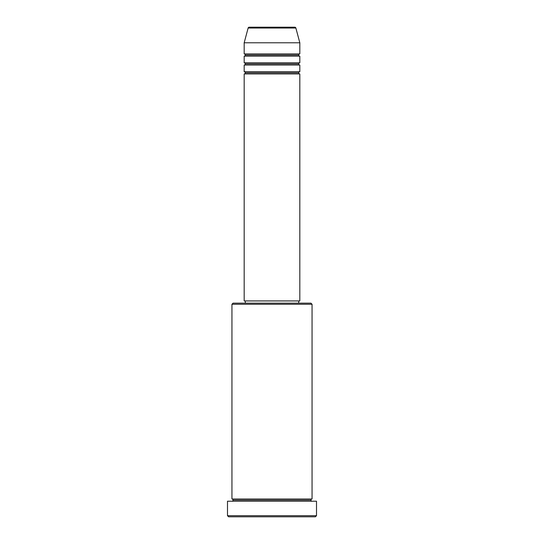 <?xml version="1.0" encoding="UTF-8"?>
<svg xmlns="http://www.w3.org/2000/svg" width="544" height="544" viewBox="0 0 544 544"><rect width="100%" height="100%" fill="white"/><g stroke="black" fill="none" stroke-linecap="round" stroke-linejoin="round"><path stroke-width="0.41" stroke-dasharray="2.72 2.04" d="M244.181 73.936L299.819 73.936L244.181 73.936M298.704 72.821L245.296 72.821L298.704 72.821M299.819 71.706L244.181 71.706L299.819 71.706M244.181 65.035L299.819 65.035L244.181 65.035M298.704 63.92L245.296 63.92L298.704 63.92M299.819 62.805L244.181 62.805L299.819 62.805M244.181 56.134L299.819 56.134L244.181 56.134M298.704 55.019L245.296 55.019L298.704 55.019M299.819 53.904L244.181 53.904L299.819 53.904M231.941 501.221L316.506 501.221L231.941 501.221M310.944 500.106L233.056 500.106L310.944 500.106M312.059 498.998L231.941 498.998L312.059 498.998M245.296 303.158L310.944 303.158L245.296 303.158M298.704 300.934L245.296 300.934L298.704 300.934M244.181 42.779L299.819 42.779L244.181 42.779M248.132 28.023L295.868 28.023L248.132 28.023M249.213 27.2L294.787 27.2L249.213 27.2M228.602 516.8L315.398 516.8L228.602 516.8M316.506 515.685L227.494 515.685L316.506 515.685M231.941 304.266L312.059 304.266L231.941 304.266M244.181 300.934L299.819 300.934L244.181 300.934M245.296 300.934L298.194 300.934L245.296 300.934"/><path stroke-width="0.82" d="M294.787 27.2L249.213 27.2A1.115 1.115 0 0 0 248.132 28.023L295.868 28.023A1.115 1.115 0 0 0 294.787 27.2L249.213 27.2A1.115 1.115 0 0 0 248.132 28.023L244.181 42.779L299.819 42.779L295.868 28.023L248.132 28.023L244.181 42.779L244.181 53.904A1.115 1.115 0 0 1 245.296 55.019A1.115 1.115 0 0 1 244.181 56.134L244.181 62.805A1.115 1.115 0 0 1 245.296 63.92A1.115 1.115 0 0 1 244.181 65.035L244.181 71.706A1.115 1.115 0 0 1 245.296 72.821A1.115 1.115 0 0 1 244.181 73.936L244.181 300.934L299.819 300.934L299.819 73.936A1.115 1.115 0 0 1 298.704 72.821A1.115 1.115 0 0 1 299.812 71.706L299.819 65.035A1.115 1.115 0 0 1 298.704 63.92A1.115 1.115 0 0 1 299.812 62.805L299.819 56.134A1.115 1.115 0 0 1 298.704 55.019A1.115 1.115 0 0 1 299.812 53.904L299.819 42.779L244.181 42.779L244.181 53.904L299.819 53.904A1.115 1.115 0 0 0 298.704 55.019L245.296 55.019A1.115 1.115 0 0 0 244.181 53.904L299.819 53.904L299.819 42.779L295.868 28.023A1.115 1.115 0 0 0 294.787 27.2M312.059 304.266L310.944 303.158L233.056 303.158L231.941 304.266L312.059 304.266L231.941 304.266L231.941 498.998A1.115 1.115 0 0 1 233.056 500.106A1.115 1.115 0 0 1 231.941 501.221A1.115 1.115 0 0 0 233.056 500.106A1.115 1.115 0 0 0 231.941 498.998L312.059 498.998L312.059 304.266L312.059 498.998A1.115 1.115 0 0 0 310.944 500.106A1.115 1.115 0 0 1 312.059 498.998L231.941 498.998L231.941 304.266L233.056 303.158L310.944 303.158L312.059 304.266M227.494 515.685L228.602 516.8L315.398 516.8L316.506 515.685L227.494 515.685L316.506 515.685L316.506 501.221L227.494 501.221L227.494 515.685L227.494 501.221L316.506 501.221L316.506 515.685L315.398 516.8L228.602 516.8L227.494 515.685M312.059 501.221A1.115 1.115 0 0 1 310.944 500.106L233.056 500.106L310.944 500.106A1.115 1.115 0 0 0 312.059 501.221M244.181 71.706L299.819 71.706A1.115 1.115 0 0 0 298.704 72.821L245.296 72.821A1.115 1.115 0 0 0 244.181 71.706L244.181 65.035A1.115 1.115 0 0 0 245.296 63.92A1.115 1.115 0 0 0 244.181 62.805L299.819 62.805A1.115 1.115 0 0 0 298.704 63.92L245.296 63.92L298.704 63.92A1.115 1.115 0 0 0 299.812 65.035L244.181 65.035L299.819 65.035L299.819 71.706L244.181 71.706M299.819 73.936L244.181 73.936A1.115 1.115 0 0 0 245.296 72.821L298.704 72.821A1.115 1.115 0 0 0 299.812 73.936L299.819 300.934L244.181 300.934L244.181 73.936L299.819 73.936M298.704 303.158L298.704 300.934L298.704 303.158M245.296 300.934L245.296 303.158L245.296 300.934M299.819 56.134L244.181 56.134A1.115 1.115 0 0 0 245.296 55.019L298.704 55.019A1.115 1.115 0 0 0 299.812 56.134L299.819 62.805L244.181 62.805L244.181 56.134L299.819 56.134"/></g></svg>
